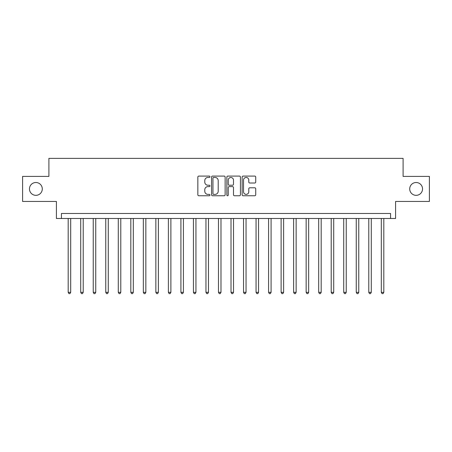 <?xml version="1.0" encoding="UTF-8"?>
<svg xmlns="http://www.w3.org/2000/svg" width="452" height="452" viewBox="0 0 452 452"><rect width="100%" height="100%" fill="white"/><g stroke="black" fill="none" stroke-linecap="round" stroke-linejoin="round"><path stroke-width="0.68" d="M209.971 176.777A0.689 0.689 0 0 0 209.282 176.088L198.829 176.088A0.983 0.983 0 0 0 197.846 177.071L197.846 194.772A0.983 0.983 0 0 0 198.829 195.756L209.282 195.756A0.689 0.689 0 0 0 209.971 195.066A0.689 0.689 0 0 0 209.282 194.377L207.926 194.377A3.147 3.147 0 0 1 204.779 191.23L204.779 189.755A3.147 3.147 0 0 1 207.926 186.608L209.282 186.608A0.689 0.689 0 0 0 209.971 185.919A0.689 0.689 0 0 0 209.282 185.235L207.926 185.235A3.147 3.147 0 0 1 204.779 182.088L204.779 180.608A3.147 3.147 0 0 1 207.926 177.461L209.282 177.461A0.689 0.689 0 0 0 209.971 176.777M409.71 188.925A6.413 6.413 0 0 0 416.122 195.337A6.413 6.413 0 0 0 422.535 188.925A6.413 6.413 0 0 0 416.122 182.512A6.413 6.413 0 0 0 409.71 188.925M29.465 188.925A6.413 6.413 0 0 0 35.877 195.337A6.413 6.413 0 0 0 42.29 188.925A6.413 6.413 0 0 0 35.877 182.512A6.413 6.413 0 0 0 29.465 188.925M254.742 183.02A0.983 0.983 0 0 0 255.725 182.037L255.725 177.071A0.983 0.983 0 0 0 254.742 176.088L243.136 176.088A0.983 0.983 0 0 0 242.153 177.071L242.153 194.772A0.983 0.983 0 0 0 243.136 195.756L254.742 195.756A0.983 0.983 0 0 0 255.725 194.772L255.725 188.772A0.983 0.983 0 0 0 254.742 187.789L249.775 187.789A0.983 0.983 0 0 0 248.792 188.772L248.792 191.75A2.633 2.633 0 0 1 246.159 194.377A2.633 2.633 0 0 1 243.532 191.75L243.532 180.094A2.633 2.633 0 0 1 246.159 177.461A2.633 2.633 0 0 1 248.792 180.094L248.792 182.037A0.983 0.983 0 0 0 249.775 183.02L254.742 183.02M390.573 218.485L395.585 218.485L395.585 201.451L429.4 201.451L429.4 176.404L403.099 176.404L403.099 158.369L48.901 158.369L48.901 176.404L22.6 176.404L22.6 201.451L56.415 201.451L56.415 218.485L390.573 218.485L390.573 213.474L61.427 213.474L61.427 218.485M225.141 177.071A0.983 0.983 0 0 0 224.158 176.088L212.553 176.088A0.983 0.983 0 0 0 211.57 177.071L211.57 194.772A0.983 0.983 0 0 0 212.553 195.756L224.158 195.756A0.983 0.983 0 0 0 225.141 194.772L225.141 177.071M227.842 176.088L239.447 176.088A0.983 0.983 0 0 1 240.43 177.071L240.43 194.772A0.983 0.983 0 0 1 239.447 195.756L234.481 195.756A0.983 0.983 0 0 1 233.498 194.772L233.498 187.591A0.983 0.983 0 0 0 232.514 186.608L229.22 186.608A0.983 0.983 0 0 0 228.237 187.591L228.237 195.066A0.689 0.689 0 0 1 227.548 195.756A0.689 0.689 0 0 1 226.859 195.066L226.859 177.071A0.983 0.983 0 0 1 227.842 176.088M213.632 177.461A0.689 0.689 0 0 0 212.943 178.15L212.943 193.693A0.689 0.689 0 0 0 213.632 194.377L215.056 194.377A3.147 3.147 0 0 0 218.203 191.23L218.203 180.608A3.147 3.147 0 0 0 215.056 177.461L213.632 177.461M233.498 180.145A2.633 2.633 0 0 0 230.87 177.512A2.633 2.633 0 0 0 228.237 180.145L228.237 184.246A0.983 0.983 0 0 0 229.22 185.235L232.514 185.235A0.983 0.983 0 0 0 233.498 184.246L233.498 180.145M68.19 218.485L68.19 292.331L70.693 292.331L70.693 218.485M70.693 292.331L69.941 293.63L68.941 293.63L68.19 292.331M80.716 218.485L80.716 292.331L83.219 292.331L83.219 218.485M83.219 292.331L82.467 293.63L81.467 293.63L80.716 292.331M93.236 218.485L93.236 292.331L95.745 292.331L95.745 218.485M95.745 292.331L94.993 293.63L93.988 293.63L93.236 292.331M105.762 218.485L105.762 292.331L108.271 292.331L108.271 218.485M108.271 292.331L107.519 293.63L106.514 293.63L105.762 292.331M118.288 218.485L118.288 292.331L120.791 292.331L120.791 218.485M120.791 292.331L120.04 293.63L119.04 293.63L118.288 292.331M130.814 218.485L130.814 292.331L133.317 292.331L133.317 218.485M133.317 292.331L132.566 293.63L131.566 293.63L130.814 292.331M143.335 218.485L143.335 292.331L145.843 292.331L145.843 218.485M145.843 292.331L145.092 293.63L144.086 293.63L143.335 292.331M155.861 218.485L155.861 292.331L158.369 292.331L158.369 218.485M158.369 292.331L157.618 293.63L156.612 293.63L155.861 292.331M168.387 218.485L168.387 292.331L170.89 292.331L170.89 218.485M170.89 292.331L170.138 293.63L169.138 293.63L168.387 292.331M180.913 218.485L180.913 292.331L183.416 292.331L183.416 218.485M183.416 292.331L182.664 293.63L181.664 293.63L180.913 292.331M193.433 218.485L193.433 292.331L195.942 292.331L195.942 218.485M195.942 292.331L195.191 293.63L194.185 293.63L193.433 292.331M205.959 218.485L205.959 292.331L208.468 292.331L208.468 218.485M208.468 292.331L207.717 293.63L206.711 293.63L205.959 292.331M218.485 218.485L218.485 292.331L220.988 292.331L220.988 218.485M220.988 292.331L220.237 293.63L219.237 293.63L218.485 292.331M231.012 218.485L231.012 292.331L233.514 292.331L233.514 218.485M233.514 292.331L232.763 293.63L231.763 293.63L231.012 292.331M243.532 218.485L243.532 292.331L246.041 292.331L246.041 218.485M246.041 292.331L245.289 293.63L244.283 293.63L243.532 292.331M256.058 218.485L256.058 292.331L258.567 292.331L258.567 218.485M258.567 292.331L257.815 293.63L256.809 293.63L256.058 292.331M268.584 218.485L268.584 292.331L271.087 292.331L271.087 218.485M271.087 292.331L270.336 293.63L269.335 293.63L268.584 292.331M281.11 218.485L281.11 292.331L283.613 292.331L283.613 218.485M283.613 292.331L282.862 293.63L281.862 293.63L281.11 292.331M293.63 218.485L293.63 292.331L296.139 292.331L296.139 218.485M296.139 292.331L295.388 293.63L294.382 293.63L293.63 292.331M306.157 218.485L306.157 292.331L308.665 292.331L308.665 218.485M308.665 292.331L307.914 293.63L306.908 293.63L306.157 292.331M318.683 218.485L318.683 292.331L321.186 292.331L321.186 218.485M321.186 292.331L320.434 293.63L319.434 293.63L318.683 292.331M331.209 218.485L331.209 292.331L333.712 292.331L333.712 218.485M333.712 292.331L332.96 293.63L331.96 293.63L331.209 292.331M343.729 218.485L343.729 292.331L346.238 292.331L346.238 218.485M346.238 292.331L345.486 293.63L344.481 293.63L343.729 292.331M356.255 218.485L356.255 292.331L358.764 292.331L358.764 218.485M358.764 292.331L358.012 293.63L357.007 293.63L356.255 292.331M368.781 218.485L368.781 292.331L371.284 292.331L371.284 218.485M371.284 292.331L370.533 293.63L369.533 293.63L368.781 292.331M381.307 218.485L381.307 292.331L383.81 292.331L383.81 218.485M383.81 292.331L383.059 293.63L382.059 293.63L381.307 292.331"/></g></svg>
